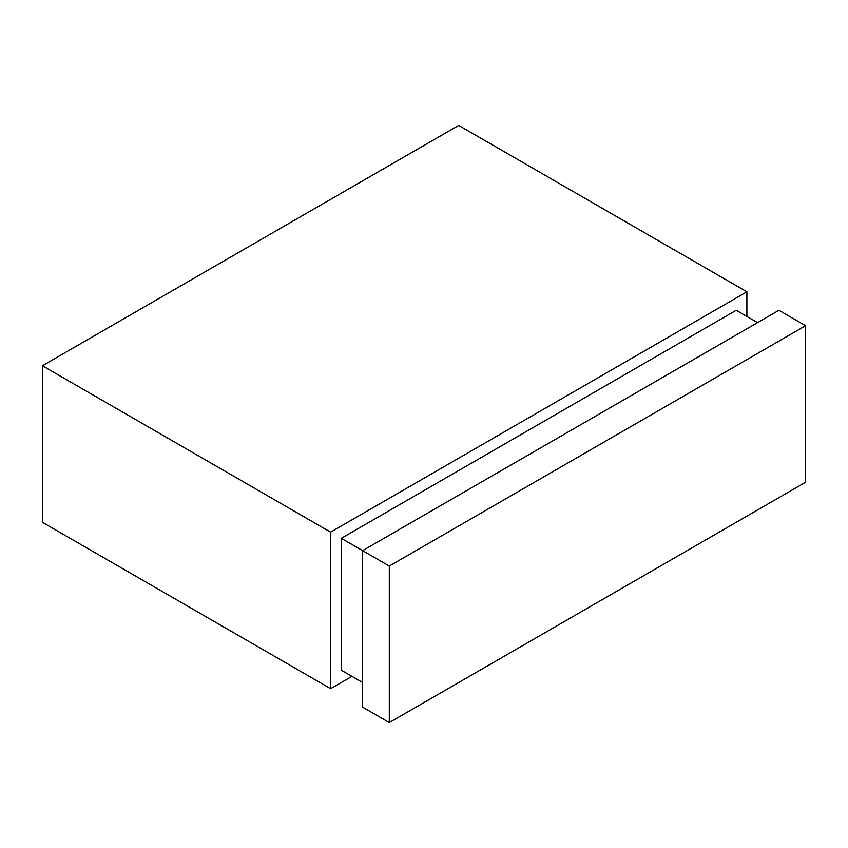 <?xml version="1.0" encoding="UTF-8"?>
<svg xmlns="http://www.w3.org/2000/svg" width="848" height="848" viewBox="0 0 848 848"><rect width="100%" height="100%" fill="white"/><g stroke="black" fill="none" stroke-linecap="round" stroke-linejoin="round"><path stroke-width="1.27" d="M389.306 722.581L805.6 482.236L805.6 325.706L778.92 310.294L362.626 550.638L362.626 707.179L389.306 722.581L389.306 566.051L341.278 538.321L341.278 670.196L362.626 682.523M746.897 316.463L746.897 291.807L458.694 125.419L42.4 365.764L330.603 532.152L330.603 688.682L42.4 522.294L42.4 365.764M757.571 322.622L736.223 310.294L341.278 538.321M351.952 676.365L330.603 688.682M746.897 291.807L330.603 532.152M805.6 325.706L389.306 566.051"/></g></svg>
